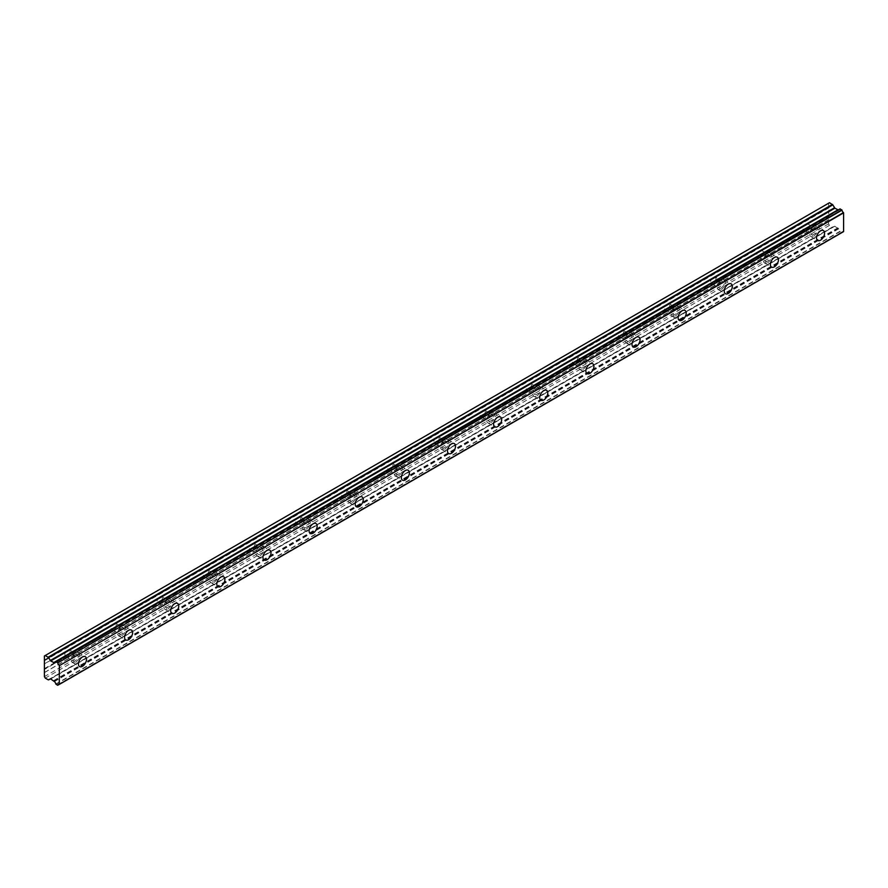 <?xml version="1.0" encoding="UTF-8"?>
<svg xmlns="http://www.w3.org/2000/svg" width="888" height="888" viewBox="0 0 888 888"><rect width="100%" height="100%" fill="white"/><g stroke="black" fill="none" stroke-linecap="round" stroke-linejoin="round"><path stroke-width="0.67" stroke-dasharray="4.44 3.33" d="M813.619 236.186A5.705 3.297 120 0 0 817.349 231.158A5.705 3.297 120 0 0 816.472 226.584A5.705 3.297 120 0 0 813.619 226.862A5.705 3.297 120 0 0 809.889 231.89A5.705 3.297 120 0 0 810.766 236.474A5.705 3.297 120 0 0 813.619 236.186M75.535 662.315A5.705 3.297 120 0 0 79.265 657.287A5.705 3.297 120 0 0 78.388 652.702A5.705 3.297 120 0 0 75.535 652.991A5.705 3.297 120 0 0 71.806 658.019A5.705 3.297 120 0 0 72.683 662.592A5.705 3.297 120 0 0 75.535 662.315M121.667 635.675A5.705 3.297 120 0 0 125.397 630.647A5.705 3.297 120 0 0 124.52 626.073A5.705 3.297 120 0 0 121.667 626.362A5.705 3.297 120 0 0 117.938 631.39A5.705 3.297 120 0 0 118.814 635.963A5.705 3.297 120 0 0 121.667 635.675M167.799 609.046A5.705 3.297 120 0 0 171.528 604.018A5.705 3.297 120 0 0 170.651 599.444A5.705 3.297 120 0 0 167.799 599.722A5.705 3.297 120 0 0 164.069 604.75A5.705 3.297 120 0 0 164.946 609.323A5.705 3.297 120 0 0 167.799 609.046M213.93 582.417A5.705 3.297 120 0 0 217.66 577.378A5.705 3.297 120 0 0 216.783 572.804A5.705 3.297 120 0 0 213.93 573.093A5.705 3.297 120 0 0 210.201 578.121A5.705 3.297 120 0 0 211.078 582.695A5.705 3.297 120 0 0 213.93 582.417M260.062 555.777A5.705 3.297 120 0 0 263.792 550.749A5.705 3.297 120 0 0 262.915 546.176A5.705 3.297 120 0 0 260.062 546.464A5.705 3.297 120 0 0 256.332 551.492A5.705 3.297 120 0 0 257.198 556.066A5.705 3.297 120 0 0 260.062 555.777M306.182 529.148A5.705 3.297 120 0 0 309.912 524.12A5.705 3.297 120 0 0 309.046 519.547A5.705 3.297 120 0 0 306.182 519.824A5.705 3.297 120 0 0 302.453 524.852A5.705 3.297 120 0 0 303.33 529.426A5.705 3.297 120 0 0 306.182 529.148M352.314 502.519A5.705 3.297 120 0 0 356.044 497.48A5.705 3.297 120 0 0 355.167 492.907A5.705 3.297 120 0 0 352.314 493.195A5.705 3.297 120 0 0 348.584 498.224A5.705 3.297 120 0 0 349.461 502.797A5.705 3.297 120 0 0 352.314 502.519M398.446 475.879A5.705 3.297 120 0 0 402.175 470.851A5.705 3.297 120 0 0 401.298 466.278A5.705 3.297 120 0 0 398.446 466.555A5.705 3.297 120 0 0 394.716 471.595A5.705 3.297 120 0 0 395.593 476.168A5.705 3.297 120 0 0 398.446 475.879M444.577 449.25A5.705 3.297 120 0 0 448.307 444.222A5.705 3.297 120 0 0 447.43 439.649A5.705 3.297 120 0 0 444.577 439.926A5.705 3.297 120 0 0 440.848 444.955A5.705 3.297 120 0 0 441.725 449.528A5.705 3.297 120 0 0 444.577 449.25M490.709 422.621A5.705 3.297 120 0 0 494.438 417.582A5.705 3.297 120 0 0 493.562 413.009A5.705 3.297 120 0 0 490.709 413.297A5.705 3.297 120 0 0 486.979 418.326A5.705 3.297 120 0 0 487.856 422.899A5.705 3.297 120 0 0 490.709 422.621M536.84 395.981A5.705 3.297 120 0 0 540.57 390.953A5.705 3.297 120 0 0 539.693 386.38A5.705 3.297 120 0 0 536.84 386.657A5.705 3.297 120 0 0 533.111 391.697A5.705 3.297 120 0 0 533.988 396.27A5.705 3.297 120 0 0 536.84 395.981M582.961 369.353A5.705 3.297 120 0 0 586.691 364.324A5.705 3.297 120 0 0 585.825 359.751A5.705 3.297 120 0 0 582.961 360.029A5.705 3.297 120 0 0 579.242 365.057A5.705 3.297 120 0 0 580.108 369.63A5.705 3.297 120 0 0 582.961 369.353M629.093 342.713A5.705 3.297 120 0 0 632.822 337.684A5.705 3.297 120 0 0 631.945 333.111A5.705 3.297 120 0 0 629.093 333.4A5.705 3.297 120 0 0 625.363 338.428A5.705 3.297 120 0 0 626.24 343.001A5.705 3.297 120 0 0 629.093 342.713M675.224 316.084A5.705 3.297 120 0 0 678.954 311.055A5.705 3.297 120 0 0 678.077 306.482A5.705 3.297 120 0 0 675.224 306.76A5.705 3.297 120 0 0 671.495 311.788A5.705 3.297 120 0 0 672.371 316.372A5.705 3.297 120 0 0 675.224 316.084M721.356 289.455A5.705 3.297 120 0 0 725.085 284.426A5.705 3.297 120 0 0 724.208 279.853A5.705 3.297 120 0 0 721.356 280.131A5.705 3.297 120 0 0 717.626 285.159A5.705 3.297 120 0 0 718.503 289.732A5.705 3.297 120 0 0 721.356 289.455M767.487 262.815A5.705 3.297 120 0 0 771.217 257.786A5.705 3.297 120 0 0 770.34 253.213A5.705 3.297 120 0 0 767.487 253.502A5.705 3.297 120 0 0 763.758 258.53A5.705 3.297 120 0 0 764.635 263.103A5.705 3.297 120 0 0 767.487 262.815M55.8 684.038L840.004 231.28L842.002 232.434A2.331 1.343 60 0 1 842.468 231.624A2.331 1.343 60 0 1 843.445 231.646M48.196 679.82L832.4 227.062L829.47 225.363L828.604 223.865L828.893 216.517L806.748 229.304A3.674 2.12 -60 0 1 805.827 230.025A3.674 2.12 -60 0 1 804.905 230.369L760.628 255.933L761.049 254.889A3.674 2.12 120 0 0 761.249 250.316A3.674 2.12 120 0 0 761.049 250.227L804.905 224.764A3.674 2.12 -60 0 1 805.827 224.031A3.674 2.12 -60 0 1 806.748 223.698L828.893 210.911L807.17 223.587A3.674 2.12 -60 0 1 807.381 223.687A3.674 2.12 -60 0 1 807.17 228.249L828.815 216.228L807.17 228.249M761.049 254.889L803.906 230.136A3.674 2.12 120 0 1 803.707 230.048A3.674 2.12 120 0 1 803.906 225.474L760.628 250.327A3.674 2.12 -60 0 0 759.706 250.671A3.674 2.12 -60 0 0 758.785 251.393L714.918 276.856A3.674 2.12 120 0 1 715.118 276.956L723.187 281.618A3.674 2.12 -60 0 1 723.753 284.549A3.674 2.12 -60 0 1 721.356 287.79A3.674 2.12 -60 0 1 719.524 287.967A3.674 2.12 -60 0 1 718.958 285.026A3.674 2.12 -60 0 1 721.356 281.796A3.674 2.12 -60 0 1 723.187 281.618M767.487 255.167A3.674 2.12 -60 0 1 769.319 254.978A3.674 2.12 -60 0 1 769.885 257.92A3.674 2.12 -60 0 1 767.487 261.15A3.674 2.12 -60 0 1 765.656 261.338A3.674 2.12 -60 0 1 765.09 258.397A3.674 2.12 -60 0 1 767.487 255.167M760.628 255.933A3.674 2.12 -60 0 1 759.706 256.665A3.674 2.12 -60 0 1 758.785 256.998L714.496 282.562L714.918 281.518A3.674 2.12 120 0 0 715.118 276.956M813.619 228.527A3.674 2.12 -60 0 1 815.45 228.349A3.674 2.12 -60 0 1 816.017 231.291A3.674 2.12 -60 0 1 813.619 234.521A3.674 2.12 -60 0 1 811.776 234.698A3.674 2.12 -60 0 1 811.221 231.768A3.674 2.12 -60 0 1 813.619 228.527M714.496 282.562A3.674 2.12 -60 0 1 713.575 283.294A3.674 2.12 -60 0 1 712.653 283.627L668.364 309.202A3.674 2.12 -60 0 1 667.443 309.923A3.674 2.12 -60 0 1 666.522 310.267L622.233 335.831A3.674 2.12 -60 0 1 621.311 336.563A3.674 2.12 -60 0 1 620.39 336.896L576.101 362.471A3.674 2.12 -60 0 1 575.18 363.192A3.674 2.12 -60 0 1 574.259 363.525L529.97 389.099A3.674 2.12 -60 0 1 529.048 389.821A3.674 2.12 -60 0 1 528.127 390.165L483.838 415.728A3.674 2.12 -60 0 1 482.917 416.461A3.674 2.12 -60 0 1 482.006 416.794L437.717 442.368A3.674 2.12 -60 0 1 436.796 443.09A3.674 2.12 -60 0 1 435.875 443.423L391.586 468.997A3.674 2.12 -60 0 1 390.665 469.719A3.674 2.12 -60 0 1 389.743 470.063L345.454 495.626A3.674 2.12 -60 0 1 344.533 496.359A3.674 2.12 -60 0 1 343.612 496.692L299.323 522.266A3.674 2.12 -60 0 1 298.401 522.988A3.674 2.12 -60 0 1 297.48 523.321L253.191 548.895A3.674 2.12 -60 0 1 252.27 549.616A3.674 2.12 -60 0 1 251.348 549.961L207.059 575.524A3.674 2.12 -60 0 1 206.138 576.257A3.674 2.12 -60 0 1 205.217 576.59L160.939 602.164A3.674 2.12 -60 0 1 160.018 602.885A3.674 2.12 -60 0 1 159.096 603.218L114.807 628.793A3.674 2.12 -60 0 1 113.886 629.525A3.674 2.12 -60 0 1 112.965 629.858L68.676 655.422L69.098 654.378A3.674 2.12 120 0 0 69.297 649.816A3.674 2.12 120 0 0 69.098 649.716L112.965 624.253A3.674 2.12 -60 0 1 113.886 623.531A3.674 2.12 -60 0 1 114.807 623.187L159.096 597.624A3.674 2.12 -60 0 1 160.018 596.891A3.674 2.12 -60 0 1 160.939 596.558L205.217 570.984A3.674 2.12 -60 0 1 206.138 570.263A3.674 2.12 -60 0 1 207.059 569.93L251.348 544.355A3.674 2.12 -60 0 1 252.27 543.634A3.674 2.12 -60 0 1 253.191 543.29L297.48 517.726A3.674 2.12 -60 0 1 298.401 516.994A3.674 2.12 -60 0 1 299.323 516.661L343.612 491.086A3.674 2.12 -60 0 1 344.533 490.365A3.674 2.12 -60 0 1 345.454 490.032L389.743 464.457A3.674 2.12 -60 0 1 390.665 463.736A3.674 2.12 -60 0 1 391.586 463.392L435.875 437.828A3.674 2.12 -60 0 1 436.796 437.096A3.674 2.12 -60 0 1 437.717 436.763L482.006 411.188A3.674 2.12 -60 0 1 482.917 410.467A3.674 2.12 -60 0 1 483.838 410.123L528.127 384.56A3.674 2.12 -60 0 1 529.048 383.827A3.674 2.12 -60 0 1 529.97 383.494L574.259 357.931A3.674 2.12 -60 0 1 575.18 357.198A3.674 2.12 -60 0 1 576.101 356.865L620.39 331.291A3.674 2.12 -60 0 1 621.311 330.569A3.674 2.12 -60 0 1 622.233 330.225L666.522 304.662A3.674 2.12 -60 0 1 667.443 303.929A3.674 2.12 -60 0 1 668.364 303.596L712.653 278.033A3.674 2.12 -60 0 1 713.575 277.3A3.674 2.12 -60 0 1 714.496 276.967L757.786 252.114A3.674 2.12 120 0 0 757.575 256.676A3.674 2.12 120 0 0 757.786 256.765L758.785 256.998M69.098 654.378L111.966 629.625A3.674 2.12 120 0 1 111.755 629.537A3.674 2.12 120 0 1 111.966 624.963L68.676 649.827A3.674 2.12 -60 0 0 67.754 650.16A3.674 2.12 -60 0 0 66.833 650.882L44.4 663.98M75.535 654.656A3.674 2.12 -60 0 1 77.367 654.478A3.674 2.12 -60 0 1 77.933 657.409A3.674 2.12 -60 0 1 75.535 660.65A3.674 2.12 -60 0 1 73.704 660.827A3.674 2.12 -60 0 1 73.138 657.886A3.674 2.12 -60 0 1 75.535 654.656M68.676 655.422A3.674 2.12 -60 0 1 67.754 656.154A3.674 2.12 -60 0 1 66.833 656.487L44.6 668.986M114.807 628.793L115.229 627.749A3.674 2.12 120 0 0 115.429 623.176A3.674 2.12 120 0 0 115.229 623.087L158.097 598.334A3.674 2.12 120 0 0 157.886 602.908A3.674 2.12 120 0 0 158.097 602.996L115.14 628.271M121.667 628.027A3.674 2.12 -60 0 1 123.499 627.838A3.674 2.12 -60 0 1 124.065 630.78A3.674 2.12 -60 0 1 121.667 634.01A3.674 2.12 -60 0 1 119.836 634.199A3.674 2.12 -60 0 1 119.27 631.257A3.674 2.12 -60 0 1 121.667 628.027M160.939 602.164L161.361 601.109A3.674 2.12 120 0 0 161.561 596.547A3.674 2.12 120 0 0 161.361 596.447L204.717 571.417L161.272 596.503M167.799 601.387A3.674 2.12 -60 0 1 169.63 601.209A3.674 2.12 -60 0 1 170.196 604.151A3.674 2.12 -60 0 1 167.799 607.381A3.674 2.12 -60 0 1 165.967 607.559A3.674 2.12 -60 0 1 165.401 604.628A3.674 2.12 -60 0 1 167.799 601.387M207.059 575.524L207.481 574.481A3.674 2.12 120 0 0 207.692 569.918A3.674 2.12 120 0 0 207.481 569.819L250.849 544.788L207.392 569.874M213.93 574.758A3.674 2.12 -60 0 1 215.762 574.569A3.674 2.12 -60 0 1 216.328 577.511A3.674 2.12 -60 0 1 213.93 580.752A3.674 2.12 -60 0 1 212.088 580.93A3.674 2.12 -60 0 1 211.533 577.988A3.674 2.12 -60 0 1 213.93 574.758M253.191 548.895L253.613 547.852A3.674 2.12 120 0 0 253.824 543.278A3.674 2.12 120 0 0 253.613 543.19L296.981 518.148L253.524 543.234M260.062 548.118A3.674 2.12 -60 0 1 261.893 547.94A3.674 2.12 -60 0 1 262.459 550.882A3.674 2.12 -60 0 1 260.062 554.112A3.674 2.12 -60 0 1 258.219 554.301A3.674 2.12 -60 0 1 257.664 551.359A3.674 2.12 -60 0 1 260.062 548.118M299.323 522.266L299.744 521.212A3.674 2.12 120 0 0 299.944 516.649A3.674 2.12 120 0 0 299.744 516.55L343.112 491.519L299.656 516.605M306.182 521.489A3.674 2.12 -60 0 1 308.025 521.312A3.674 2.12 -60 0 1 308.58 524.253A3.674 2.12 -60 0 1 306.182 527.483A3.674 2.12 -60 0 1 304.351 527.661A3.674 2.12 -60 0 1 303.785 524.719A3.674 2.12 -60 0 1 306.182 521.489M345.454 495.626L345.876 494.583A3.674 2.12 120 0 0 346.076 490.021A3.674 2.12 120 0 0 345.876 489.921L389.233 464.89L345.787 489.976M352.314 494.86A3.674 2.12 -60 0 1 354.157 494.672A3.674 2.12 -60 0 1 354.712 497.613A3.674 2.12 -60 0 1 352.314 500.854A3.674 2.12 -60 0 1 350.483 501.032A3.674 2.12 -60 0 1 349.916 498.09A3.674 2.12 -60 0 1 352.314 494.86M391.586 468.997L392.008 467.954A3.674 2.12 120 0 0 392.207 463.381A3.674 2.12 120 0 0 392.008 463.292L434.876 438.539A3.674 2.12 120 0 0 434.665 443.101A3.674 2.12 120 0 0 434.876 443.201L391.919 468.476M398.446 468.22A3.674 2.12 -60 0 1 400.277 468.043A3.674 2.12 -60 0 1 400.843 470.984A3.674 2.12 -60 0 1 398.446 474.214A3.674 2.12 -60 0 1 396.614 474.403A3.674 2.12 -60 0 1 396.048 471.461A3.674 2.12 -60 0 1 398.446 468.22M437.717 442.368L438.139 441.314A3.674 2.12 120 0 0 438.339 436.752A3.674 2.12 120 0 0 438.139 436.652L481.496 411.621L438.05 436.707M444.577 441.591A3.674 2.12 -60 0 1 446.409 441.414A3.674 2.12 -60 0 1 446.975 444.355A3.674 2.12 -60 0 1 444.577 447.585A3.674 2.12 -60 0 1 442.746 447.763A3.674 2.12 -60 0 1 442.18 444.821A3.674 2.12 -60 0 1 444.577 441.591M483.838 415.728L484.26 414.685A3.674 2.12 120 0 0 484.471 410.112A3.674 2.12 120 0 0 484.26 410.023L527.627 384.992L484.182 410.078M490.709 414.962A3.674 2.12 -60 0 1 492.54 414.774A3.674 2.12 -60 0 1 493.106 417.715A3.674 2.12 -60 0 1 490.709 420.956A3.674 2.12 -60 0 1 488.866 421.134A3.674 2.12 -60 0 1 488.311 418.193A3.674 2.12 -60 0 1 490.709 414.962M529.97 389.099L530.391 388.056A3.674 2.12 120 0 0 530.602 383.483A3.674 2.12 120 0 0 530.391 383.394L573.759 358.352L530.303 383.438M536.84 388.322A3.674 2.12 -60 0 1 538.672 388.145A3.674 2.12 -60 0 1 539.238 391.086A3.674 2.12 -60 0 1 536.84 394.316A3.674 2.12 -60 0 1 534.998 394.505A3.674 2.12 -60 0 1 534.443 391.564A3.674 2.12 -60 0 1 536.84 388.322M576.101 362.471L576.523 361.416A3.674 2.12 120 0 0 576.734 356.854A3.674 2.12 120 0 0 576.523 356.754L619.891 331.724L576.434 356.81M582.961 361.694A3.674 2.12 -60 0 1 584.804 361.516A3.674 2.12 -60 0 1 585.359 364.457A3.674 2.12 -60 0 1 582.961 367.688A3.674 2.12 -60 0 1 581.129 367.865A3.674 2.12 -60 0 1 580.574 364.924A3.674 2.12 -60 0 1 582.961 361.694M622.233 335.831L622.655 334.787A3.674 2.12 120 0 0 622.854 330.214A3.674 2.12 120 0 0 622.655 330.125L666.022 305.084L622.566 330.17M629.093 335.065A3.674 2.12 -60 0 1 630.935 334.876A3.674 2.12 -60 0 1 631.49 337.817A3.674 2.12 -60 0 1 629.093 341.059A3.674 2.12 -60 0 1 627.261 341.236A3.674 2.12 -60 0 1 626.695 338.295A3.674 2.12 -60 0 1 629.093 335.065M668.364 309.202L668.786 308.147A3.674 2.12 120 0 0 668.986 303.585A3.674 2.12 120 0 0 668.786 303.496L711.654 278.743A3.674 2.12 120 0 0 711.443 283.305A3.674 2.12 120 0 0 711.654 283.405L668.697 308.669M675.224 308.425A3.674 2.12 -60 0 1 677.056 308.247A3.674 2.12 -60 0 1 677.622 311.189A3.674 2.12 -60 0 1 675.224 314.419A3.674 2.12 -60 0 1 673.393 314.607A3.674 2.12 -60 0 1 672.827 311.666A3.674 2.12 -60 0 1 675.224 308.425M714.829 276.912L758.274 251.826M840.181 231.546L55.977 684.304M54.279 681.496L838.594 228.849A2.331 1.343 60 0 1 840.004 231.28M838.494 228.738L834.498 226.129L50.283 678.887L834.498 226.129M832.4 227.062L50.283 678.887M828.815 219.758L44.6 672.516M807.081 223.643L828.815 211.1L828.604 215.884M829.47 202.73L828.604 203.23L828.893 210.911M840.004 208.98A2.331 1.343 60 0 1 839.549 209.779A2.331 1.343 60 0 1 838.594 209.779L838.538 209.768M53.613 680.619L837.828 227.861M829.47 225.363L45.266 678.121M828.604 223.865L44.4 676.623M828.604 219.869L44.4 672.627M828.604 211.222L807.17 223.587M44.4 659.984L828.604 207.226M828.604 203.23L44.4 655.988M55.955 661.66L838.594 209.779M44.4 668.642L65.834 656.265A3.674 2.12 -60 0 1 65.634 656.165A3.674 2.12 -60 0 1 65.834 651.603M54.024 681.052L838.239 228.294M804.905 230.369L760.961 255.411M44.689 663.669L66.334 651.315M112.965 629.858L69.009 654.9M205.217 576.59L161.272 601.631M161.361 601.109L204.229 576.368A3.674 2.12 120 0 1 204.018 576.268A3.674 2.12 120 0 1 204.229 571.706L204.717 571.417M251.348 549.961L207.404 575.002M207.481 574.481L250.349 549.728A3.674 2.12 120 0 1 250.15 549.639A3.674 2.12 120 0 1 250.349 545.066L250.849 544.788M297.48 523.321L253.524 548.373M253.613 547.852L296.481 523.099A3.674 2.12 120 0 1 296.281 522.999A3.674 2.12 120 0 1 296.481 518.437L296.981 518.148M343.612 496.692L299.656 521.733M299.744 521.212L342.613 496.47A3.674 2.12 120 0 1 342.413 496.37A3.674 2.12 120 0 1 342.613 491.808L343.112 491.519M389.743 470.063L345.787 495.104M345.876 494.583L388.744 469.83A3.674 2.12 120 0 1 388.544 469.741A3.674 2.12 120 0 1 388.744 465.168L389.233 464.89M482.006 416.794L438.05 441.836M438.139 441.314L481.007 416.572A3.674 2.12 120 0 1 480.797 416.472A3.674 2.12 120 0 1 481.007 411.91L481.496 411.621M528.127 390.165L484.182 415.207M484.26 414.685L527.128 389.932A3.674 2.12 120 0 1 526.928 389.843A3.674 2.12 120 0 1 527.128 385.27L527.627 384.992M574.259 363.525L530.303 388.567M530.391 388.056L573.26 363.303A3.674 2.12 120 0 1 573.06 363.203A3.674 2.12 120 0 1 573.26 358.641L573.759 358.352M620.39 336.896L576.434 361.938M576.523 361.416L619.391 336.663A3.674 2.12 120 0 1 619.191 336.574A3.674 2.12 120 0 1 619.391 332.012L619.891 331.724M666.522 310.267L622.566 335.309M622.655 334.787L665.523 310.034A3.674 2.12 120 0 1 665.323 309.945A3.674 2.12 120 0 1 665.523 305.372L666.022 305.084M714.918 281.518L757.786 256.765M757.786 252.114L714.918 276.856M803.906 225.474L761.049 250.227M111.966 624.963L69.098 649.716M115.229 627.749L158.097 602.996M158.097 598.334L115.229 623.087M204.229 571.706L161.361 596.447M250.349 545.066L207.481 569.819M296.481 518.437L253.613 543.19M342.613 491.808L299.744 516.55M388.744 465.168L345.876 489.921M392.008 467.954L434.876 443.201M434.876 438.539L392.008 463.292M481.007 411.91L438.139 436.652M527.128 385.27L484.26 410.023M573.26 358.641L530.391 383.394M619.391 332.012L576.523 356.754M665.523 305.372L622.655 330.125M668.786 308.147L711.654 283.405M711.654 278.743L668.786 303.496M841.957 232.512L59.396 684.315M842.002 232.434L59.185 684.382M57.62 685.259L841.835 232.501M838.594 228.849L54.379 681.607M834.898 226.174L50.694 678.932M44.689 672.327L828.893 219.569M66.833 656.487L44.689 669.275M828.893 207.859L44.689 660.617M758.274 256.954L714.829 282.04M69.009 649.772L112.454 624.686M828.815 207.581L44.6 660.339M760.961 250.272L804.406 225.186M816.472 226.584L823.387 230.58M78.388 652.702L85.315 656.698M124.52 626.073L131.446 630.069M170.651 599.444L177.567 603.44M216.783 572.804L223.698 576.8M262.915 546.176L269.83 550.172M309.046 519.547L315.962 523.543M355.167 492.907L362.093 496.903M401.298 466.278L408.225 470.274M447.43 439.649L454.345 443.645M493.562 413.009L500.477 417.005M539.693 386.38L546.608 390.376M585.825 359.751L592.74 363.736M631.945 333.111L638.872 337.107M678.077 306.482L685.003 310.478M724.208 279.853L731.135 283.838M770.34 253.213L777.255 257.209M761.249 250.316L769.319 254.978M807.381 223.687L815.45 228.349M69.297 649.816L77.367 654.478M115.429 623.176L123.499 627.838M161.561 596.547L169.63 601.209M207.692 569.918L215.762 574.569M253.824 543.278L261.893 547.94M299.944 516.649L308.025 521.312M346.076 490.021L354.157 494.672M392.207 463.381L400.277 468.043M438.339 436.752L446.409 441.414M484.471 410.112L492.54 414.774M530.602 383.483L538.672 388.145M576.734 356.854L584.804 361.516M622.854 330.214L630.935 334.876M668.986 303.585L677.056 308.247M838.228 209.923L54.013 662.681M810.766 236.474L817.682 240.459M72.683 662.592L79.598 666.588M118.814 635.963L125.73 639.959M164.946 609.323L171.861 613.319M211.078 582.695L217.993 586.691M257.198 556.066L264.125 560.062M303.33 529.426L310.256 533.422M349.461 502.797L356.388 506.793M395.593 476.168L402.508 480.164M441.725 449.528L448.64 453.524M487.856 422.899L494.771 426.895M533.988 396.27L540.903 400.266M580.108 369.63L587.035 373.626M626.24 343.001L633.166 346.997M672.371 316.372L679.287 320.357M718.503 289.732L725.418 293.728M764.635 263.103L771.55 267.099M842.468 231.624L58.264 684.382M839.549 209.779L55.334 662.548M757.575 256.676L765.656 261.338M803.707 230.048L811.776 234.698M65.634 656.165L73.704 660.827M111.755 629.537L119.836 634.199M157.886 602.908L165.967 607.559M204.018 576.268L212.088 580.93M250.15 549.639L258.219 554.301M296.281 522.999L304.351 527.661M342.413 496.37L350.483 501.032M388.544 469.741L396.614 474.403M434.665 443.101L442.746 447.763M480.797 416.472L488.866 421.134M526.928 389.843L534.998 394.505M573.06 363.203L581.129 367.865M619.191 336.574L627.261 341.236M665.323 309.945L673.393 314.607M711.443 283.305L719.524 287.967M712.154 278.455L668.697 303.541M435.375 438.25L391.919 463.336M158.597 598.046L115.14 623.132"/><path stroke-width="1.33" d="M820.534 240.182A5.705 3.297 120 0 0 824.264 235.154A5.705 3.297 120 0 0 823.387 230.58A5.705 3.297 120 0 0 820.534 230.858A5.705 3.297 120 0 0 816.805 235.886A5.705 3.297 120 0 0 817.682 240.459A5.705 3.297 120 0 0 820.534 240.182M82.462 666.311A5.705 3.297 120 0 0 86.192 661.271A5.705 3.297 120 0 0 85.315 656.698A5.705 3.297 120 0 0 82.462 656.987A5.705 3.297 120 0 0 78.732 662.015A5.705 3.297 120 0 0 79.598 666.588A5.705 3.297 120 0 0 82.462 666.311M128.582 639.671A5.705 3.297 120 0 0 132.312 634.643A5.705 3.297 120 0 0 131.446 630.069A5.705 3.297 120 0 0 128.582 630.347A5.705 3.297 120 0 0 124.853 635.386A5.705 3.297 120 0 0 125.73 639.959A5.705 3.297 120 0 0 128.582 639.671M174.714 613.042A5.705 3.297 120 0 0 178.444 608.014A5.705 3.297 120 0 0 177.567 603.44A5.705 3.297 120 0 0 174.714 603.718A5.705 3.297 120 0 0 170.984 608.746A5.705 3.297 120 0 0 171.861 613.319A5.705 3.297 120 0 0 174.714 613.042M220.846 586.413A5.705 3.297 120 0 0 224.575 581.374A5.705 3.297 120 0 0 223.698 576.8A5.705 3.297 120 0 0 220.846 577.089A5.705 3.297 120 0 0 217.116 582.117A5.705 3.297 120 0 0 217.993 586.691A5.705 3.297 120 0 0 220.846 586.413M266.977 559.773A5.705 3.297 120 0 0 270.707 554.745A5.705 3.297 120 0 0 269.83 550.172A5.705 3.297 120 0 0 266.977 550.449A5.705 3.297 120 0 0 263.248 555.488A5.705 3.297 120 0 0 264.125 560.062A5.705 3.297 120 0 0 266.977 559.773M313.109 533.144A5.705 3.297 120 0 0 316.838 528.116A5.705 3.297 120 0 0 315.962 523.543A5.705 3.297 120 0 0 313.109 523.82A5.705 3.297 120 0 0 309.379 528.848A5.705 3.297 120 0 0 310.256 533.422A5.705 3.297 120 0 0 313.109 533.144M359.24 506.504A5.705 3.297 120 0 0 362.97 501.476A5.705 3.297 120 0 0 362.093 496.903A5.705 3.297 120 0 0 359.24 497.191A5.705 3.297 120 0 0 355.511 502.22A5.705 3.297 120 0 0 356.388 506.793A5.705 3.297 120 0 0 359.24 506.504M405.361 479.875A5.705 3.297 120 0 0 409.091 474.847A5.705 3.297 120 0 0 408.225 470.274A5.705 3.297 120 0 0 405.361 470.551A5.705 3.297 120 0 0 401.642 475.591A5.705 3.297 120 0 0 402.508 480.164A5.705 3.297 120 0 0 405.361 479.875M451.493 453.246A5.705 3.297 120 0 0 455.222 448.218A5.705 3.297 120 0 0 454.345 443.645A5.705 3.297 120 0 0 451.493 443.922A5.705 3.297 120 0 0 447.763 448.951A5.705 3.297 120 0 0 448.64 453.524A5.705 3.297 120 0 0 451.493 453.246M497.624 426.606A5.705 3.297 120 0 0 501.354 421.578A5.705 3.297 120 0 0 500.477 417.005A5.705 3.297 120 0 0 497.624 417.293A5.705 3.297 120 0 0 493.895 422.322A5.705 3.297 120 0 0 494.771 426.895A5.705 3.297 120 0 0 497.624 426.606M543.756 399.977A5.705 3.297 120 0 0 547.485 394.949A5.705 3.297 120 0 0 546.608 390.376A5.705 3.297 120 0 0 543.756 390.653A5.705 3.297 120 0 0 540.026 395.682A5.705 3.297 120 0 0 540.903 400.266A5.705 3.297 120 0 0 543.756 399.977M589.887 373.349A5.705 3.297 120 0 0 593.617 368.32A5.705 3.297 120 0 0 592.74 363.736A5.705 3.297 120 0 0 589.887 364.025A5.705 3.297 120 0 0 586.158 369.053A5.705 3.297 120 0 0 587.035 373.626A5.705 3.297 120 0 0 589.887 373.349M636.019 346.709A5.705 3.297 120 0 0 639.749 341.68A5.705 3.297 120 0 0 638.872 337.107A5.705 3.297 120 0 0 636.019 337.396A5.705 3.297 120 0 0 632.289 342.424A5.705 3.297 120 0 0 633.166 346.997A5.705 3.297 120 0 0 636.019 346.709M682.15 320.08A5.705 3.297 120 0 0 685.88 315.051A5.705 3.297 120 0 0 685.003 310.478A5.705 3.297 120 0 0 682.15 310.756A5.705 3.297 120 0 0 678.421 315.784A5.705 3.297 120 0 0 679.287 320.357A5.705 3.297 120 0 0 682.15 320.08M728.271 293.451A5.705 3.297 120 0 0 732.001 288.411A5.705 3.297 120 0 0 731.135 283.838A5.705 3.297 120 0 0 728.271 284.127A5.705 3.297 120 0 0 724.541 289.155A5.705 3.297 120 0 0 725.418 293.728A5.705 3.297 120 0 0 728.271 293.451M774.403 266.811A5.705 3.297 120 0 0 778.132 261.782A5.705 3.297 120 0 0 777.255 257.209A5.705 3.297 120 0 0 774.403 257.498A5.705 3.297 120 0 0 770.673 262.526A5.705 3.297 120 0 0 771.55 267.099A5.705 3.297 120 0 0 774.403 266.811M59.185 684.382L57.62 685.259L55.8 684.038A2.331 1.343 60 0 0 54.379 681.607L50.694 678.932L48.196 679.82L45.266 678.121L44.4 676.623L44.4 655.988L45.266 655.488L48.607 657.608L832.811 204.851L829.47 202.73L45.266 655.488M838.228 209.923L54.024 662.681L50.694 660.95L48.607 657.608M832.811 204.851L834.898 208.192L838.216 209.934M57.798 685.192A2.331 1.343 60 0 1 58.264 684.382A2.331 1.343 60 0 1 59.241 684.404L59.396 665.634L843.6 212.865L843.6 231.535L59.396 684.293L843.6 231.535M843.6 212.865L843.445 212.587A2.331 1.343 60 0 1 842.002 210.134L840.048 208.891L55.955 661.66M838.538 209.768L54.379 662.537L840.181 208.913M843.445 212.587L59.396 665.634M59.241 665.345A2.331 1.343 60 0 1 57.798 662.892L842.002 210.134M841.835 209.868L57.798 662.892M57.62 662.626L55.977 661.671M55.8 661.738A2.331 1.343 60 0 1 55.334 662.548A2.331 1.343 60 0 1 54.379 662.537M48.607 679.864L50.283 678.887L48.607 679.864M837.828 209.879L53.613 662.637M832.4 204.418L48.196 657.176M834.498 207.759L50.283 660.517M50.694 660.95L834.898 208.192M843.545 231.646L59.341 684.404M840.048 208.891L55.844 661.649M59.241 684.404L57.742 685.27"/></g></svg>
